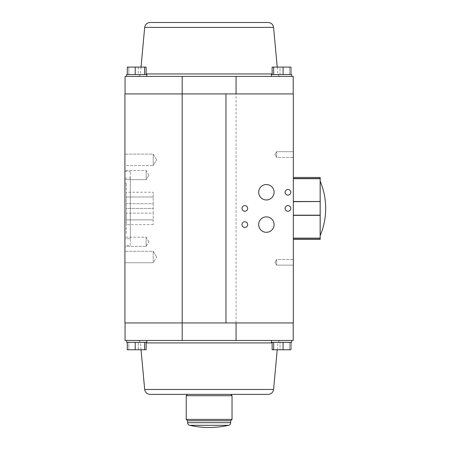 <?xml version="1.0" encoding="UTF-8"?>
<svg xmlns="http://www.w3.org/2000/svg" width="450" height="450" viewBox="0 0 450 450"><rect width="100%" height="100%" fill="white"/><g stroke="black" fill="none" stroke-linecap="round" stroke-linejoin="round"><path stroke-width="0.34" stroke-dasharray="2.25 1.69" d="M230.687 394.358L187.571 394.358L230.687 394.358M232.031 395.702L186.227 395.702M138.212 342.349L126.608 342.349L138.229 342.349L138.212 349.762L128.801 349.762L128.801 342.349L146.818 342.349L126.608 342.349L126.608 340.464L146.818 340.464L126.608 340.464M146.121 349.762L138.212 349.762M232.031 419.417L186.227 419.417M230.687 420.761L187.571 420.761M135.18 349.762L135.18 342.349L127.288 342.349L128.818 342.349L128.818 349.762L127.299 349.762L146.132 349.762L127.288 349.762M150.047 394.358L268.211 394.358M209.126 340.464L280.536 340.464L209.126 340.464M236.059 340.464L125.055 340.464L125.055 322.948L293.203 322.948L293.203 340.464L236.059 340.464L236.059 322.948M182.199 340.464L182.199 322.948L293.203 322.948M236.076 322.948L236.076 93.909L293.332 93.909L293.332 322.948L182.183 322.948L182.183 93.909L124.92 93.909L124.92 322.948L182.183 322.948L125.055 322.948M281.548 340.464L271.44 340.464L281.548 340.464M290.97 349.762L272.121 349.762L289.434 349.762L289.434 342.349L291.651 342.349L271.44 342.349L290.97 342.349L271.44 342.349L271.44 340.464M272.121 349.762L272.121 342.349M291.651 340.464L291.651 342.349L289.44 342.349L289.434 349.762L280.012 349.762L280.012 342.349L280.012 349.762L272.126 349.762M273.656 349.762L273.668 342.349M283.078 349.762L283.089 342.349M225.968 322.948L225.968 93.909M126.27 208.429L126.27 213.171L153.214 213.171L153.214 208.429L153.214 213.171L126.27 213.171L126.27 196.976L126.27 208.429L153.214 208.429L126.27 208.429M293.332 259.493L293.332 265.151L293.332 259.493L293.332 265.151L293.332 259.493L276.626 259.493L276.626 265.151L276.626 259.493L276.626 265.151L276.626 259.493L274.928 262.322L276.626 259.493L293.332 259.493M293.332 157.365L293.332 151.706L293.332 157.365L293.332 151.706L293.332 157.365L276.626 157.365L276.626 151.706L276.626 157.365L276.626 151.706L276.626 157.365L274.928 154.536L276.626 157.365L293.332 157.365M293.332 178.701L293.332 201.504L293.332 178.701L320.147 178.701L320.147 177.441M293.332 201.69L293.332 215.167L293.332 201.69L320.147 201.69L293.332 201.504M293.332 215.353L293.332 238.151L293.332 215.353L320.147 215.353L320.147 201.69M293.332 238.343L293.332 239.417L293.332 238.343L320.147 238.343L293.332 238.151M293.332 178.515L293.332 177.441L293.332 178.515L320.147 178.515M236.059 93.909L236.059 76.393L182.199 76.393L182.199 93.909L293.203 93.909L236.076 93.909M182.199 93.909L125.055 93.909L182.199 93.909M130.309 245.481L130.309 171.377L130.309 245.481L124.92 245.481L124.92 171.377L124.92 245.481M130.309 238.742L130.309 178.116L130.309 238.742L124.92 238.742L124.92 178.116L124.92 238.742M146.143 179.662L146.143 170.505L146.143 179.662L146.143 170.505L146.143 179.662L148.894 175.084L146.143 179.662L124.92 179.662L124.92 170.505L124.92 179.662L124.92 170.505L124.92 179.662L146.143 179.662M266.389 232.307A7.712 7.712 0 0 0 273.066 220.742A7.712 7.712 0 0 0 259.712 220.742A7.712 7.712 0 0 0 266.389 232.307M266.389 199.969A7.712 7.712 0 0 0 273.066 188.404A7.712 7.712 0 0 0 259.712 188.404A7.712 7.712 0 0 0 266.389 199.969M287.944 195.092A2.829 2.829 0 0 0 290.396 190.845A2.829 2.829 0 0 0 285.497 190.845A2.829 2.829 0 0 0 287.944 195.092M126.27 233.691L126.27 183.167L126.27 233.691L124.92 233.691L124.92 183.167L124.92 233.691M126.27 192.234L126.27 196.976L126.27 192.234L153.214 192.234L153.214 196.976L126.27 196.976L153.214 196.976L126.27 196.976L153.214 196.976L153.214 203.687L126.27 203.687L153.214 203.687L153.214 192.234M126.27 219.881L126.27 213.171L126.27 224.623L126.27 219.881L153.214 219.881L153.214 213.171L153.214 224.623L153.214 219.881L126.27 219.881M153.214 262.744L153.214 251.291L153.214 262.744L153.214 251.291L153.214 262.744L156.656 257.017L153.214 262.744L124.92 262.744L124.92 251.291L124.92 262.744L124.92 251.291L124.92 262.744L153.214 262.744M153.214 203.687L153.214 208.429L153.214 203.687M153.214 224.623L126.27 224.623M124.92 246.352L124.92 237.189L124.92 246.352L124.92 237.189L124.92 246.352L146.143 246.352L146.143 237.189L146.143 246.352L146.143 237.189L146.143 246.352L148.894 241.774L146.143 246.352L124.92 246.352M124.92 165.566L124.92 154.114L124.92 165.566L124.92 154.114L124.92 165.566L153.214 165.566L153.214 154.114L153.214 165.566L153.214 154.114L153.214 165.566L156.656 159.84L153.214 165.566L124.92 165.566M244.834 211.258A2.829 2.829 0 0 0 247.281 207.011A2.829 2.829 0 0 0 242.381 207.011A2.829 2.829 0 0 0 244.834 211.258M287.944 211.258A2.829 2.829 0 0 0 290.396 207.011A2.829 2.829 0 0 0 285.497 207.011A2.829 2.829 0 0 0 287.944 211.258M244.834 227.424A2.829 2.829 0 0 0 247.281 223.183A2.829 2.829 0 0 0 242.381 223.183A2.829 2.829 0 0 0 244.834 227.424M283.067 74.509L271.44 74.509L291.651 74.509L283.067 74.509L283.078 67.095L272.126 67.095M291.651 76.393L291.651 74.509L289.423 74.509L289.434 67.095L289.434 74.509L280.001 74.509L280.012 67.095L290.97 67.095L280.012 67.095L280.012 74.509L271.44 74.509L271.44 76.393L291.651 76.393L271.44 76.393M272.121 67.095L272.121 74.509M273.656 67.095L273.656 74.509M290.97 67.095L283.078 67.095M146.121 67.095L127.288 67.095L128.818 67.095L128.818 74.509L127.288 74.509L146.818 74.509L126.608 74.509L146.121 74.509L126.608 74.509L126.608 76.393L146.818 76.393L126.608 76.393M182.199 76.393L125.055 76.393L125.055 93.909M144.602 74.509L135.191 74.509L146.132 74.509L144.602 74.509L144.602 67.095M236.059 76.393L293.203 76.393L293.203 93.909M209.126 76.393L280.536 76.393L209.126 76.393M146.818 76.393L146.818 74.509L128.801 74.509L128.801 67.095L127.299 67.095M150.047 22.5L268.211 22.5M135.18 67.095L135.169 74.509M146.132 67.095L146.132 74.509M138.24 67.095L138.24 74.509M138.212 67.095L138.212 74.509M320.147 215.167L293.332 215.167M320.147 239.417L320.147 238.343M320.147 215.353L320.147 201.504L320.147 215.353M320.147 238.151L320.147 239.282L320.147 238.151M320.293 239.282L320.293 177.576M320.293 181.479L320.293 235.373L320.293 181.479M138.24 349.762L138.24 342.349M146.132 349.762L146.132 342.349M146.818 340.464L146.818 342.349L135.18 342.349M144.602 349.762L144.602 342.349M230.687 422.685L187.571 422.685M228.589 425.312L189.669 425.312M146.121 342.911L272.126 342.911M144.681 389.458L273.577 389.458M146.121 73.946L272.126 73.946M144.681 27.394L273.577 27.394M277.222 349.762L277.852 342.911C278.117 341.409 279.011 340.594 280.536 340.464M141.036 349.762L140.406 342.911C140.141 341.409 139.247 340.594 137.722 340.464M293.332 265.151L276.626 265.151L274.928 262.322L276.626 265.151L293.332 265.151M148.894 175.084L146.143 170.505L124.92 170.505L146.143 170.505L148.894 175.084M274.928 154.536L276.626 151.706L293.332 151.706L276.626 151.706L274.928 154.536M124.92 171.377L130.309 171.377M156.656 257.017L153.214 251.291L124.92 251.291L153.214 251.291L156.656 257.017M148.894 241.774L146.143 237.189L124.92 237.189L146.143 237.189L148.894 241.774M124.92 178.116L130.309 178.116M124.92 183.167L126.27 183.167M156.656 159.84L153.214 154.114L124.92 154.114L153.214 154.114L156.656 159.84M141.036 67.095L140.406 73.946C140.141 75.448 139.247 76.264 137.722 76.393M277.222 67.095L277.852 73.946C278.117 75.448 279.011 76.264 280.536 76.393"/><path stroke-width="0.67" d="M186.227 395.702L232.031 395.702L232.031 419.417L186.227 419.417L186.227 395.702L187.571 394.358M230.687 394.358L232.031 395.702M126.608 340.464L126.608 342.349L127.299 342.349L127.299 349.762L146.121 349.762L146.121 342.349M186.227 419.417L187.571 420.761L230.687 420.761L232.031 419.417M187.571 420.761L187.571 422.685L230.687 422.685L230.687 420.761M189.669 425.312A87.576 87.576 0 0 0 228.589 425.312L189.669 425.312C188.359 424.918 187.661 424.046 187.571 422.685M127.288 349.762L127.288 342.349L146.818 342.349L146.818 340.464M144.619 349.762L144.619 342.349M135.214 349.762L135.214 342.349M144.681 389.458L273.577 389.458C273.043 392.468 271.254 394.104 268.211 394.358L150.047 394.358C147.004 394.104 145.215 392.468 144.681 389.458L141.036 349.762M125.055 322.948L125.055 340.464L293.203 340.464L293.203 322.948M182.199 340.464L182.183 93.909L124.92 93.909L124.92 322.948L293.332 322.948L293.332 93.909L182.183 93.909L182.199 76.393L125.055 76.393L125.055 93.909M236.076 340.464L236.076 322.948M272.126 342.349L272.126 349.762L290.97 349.762L290.97 342.349L291.651 342.349L291.651 340.464M273.656 349.762L273.656 342.349L290.97 342.349L290.97 349.762M283.078 349.762L283.078 342.349M271.44 340.464L271.44 342.349L273.656 342.349M225.968 322.948L225.968 93.909M287.944 195.092A2.829 2.829 0 0 0 290.396 190.845A2.829 2.829 0 0 0 285.497 190.845A2.829 2.829 0 0 0 287.944 195.092M244.834 227.424A2.829 2.829 0 0 0 247.281 223.183A2.829 2.829 0 0 0 242.381 223.183A2.829 2.829 0 0 0 244.834 227.424M244.834 211.258A2.829 2.829 0 0 0 247.281 207.011A2.829 2.829 0 0 0 242.381 207.011A2.829 2.829 0 0 0 244.834 211.258M287.944 211.258A2.829 2.829 0 0 0 290.396 207.011A2.829 2.829 0 0 0 285.497 207.011A2.829 2.829 0 0 0 287.944 211.258M266.389 232.307A7.712 7.712 0 0 0 273.066 220.742A7.712 7.712 0 0 0 259.712 220.742A7.712 7.712 0 0 0 266.389 232.307M266.389 199.969A7.712 7.712 0 0 0 273.066 188.404A7.712 7.712 0 0 0 259.712 188.404A7.712 7.712 0 0 0 266.389 199.969M272.126 74.509L272.126 67.095L283.078 67.095L283.078 74.509L291.651 74.509L291.651 76.393M273.656 67.095L273.656 74.509L283.067 74.509M283.078 67.095L290.97 67.095L290.97 74.509L290.97 67.095M182.199 76.393L293.203 76.393L293.203 93.909M271.44 76.393L271.44 74.509L273.656 74.509M126.608 76.393L126.608 74.509L146.818 74.509L146.818 76.393M144.681 27.394L273.577 27.394C273.043 24.384 271.254 22.753 268.211 22.5L150.047 22.5C147.004 22.753 145.215 24.384 144.681 27.394L141.036 67.095M236.076 76.393L236.076 93.909M127.288 67.095L127.288 74.509L127.299 67.095L135.214 67.095L135.225 74.509M144.607 74.509L144.619 67.095L146.121 67.095L146.121 74.509M135.214 67.095L144.619 67.095M293.332 201.504L320.147 201.504L293.332 201.69M320.147 201.69L320.147 215.353L293.332 215.353M320.147 215.167L293.332 215.167M293.332 177.441L320.147 177.441L320.147 178.701L293.332 178.701M320.147 178.515L293.332 178.515M293.332 238.151L320.147 238.151L320.147 239.417L293.332 239.417M320.147 238.343L293.332 238.343M320.147 177.576L320.147 239.282M272.126 342.911L146.121 342.911M272.126 73.946L146.121 73.946M228.589 425.312C229.899 424.924 230.597 424.046 230.687 422.685M273.577 389.458L277.222 349.762M273.577 27.394L277.222 67.095M320.293 235.373A70.059 70.059 0 0 0 320.293 181.479"/></g></svg>
